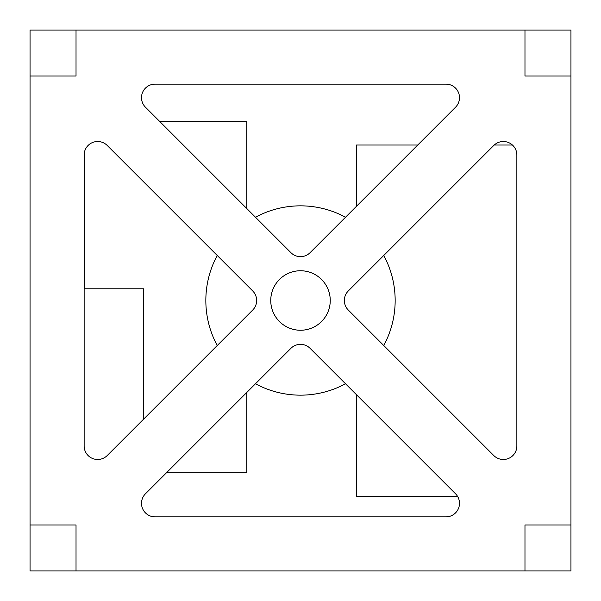 <?xml version="1.0" encoding="UTF-8"?>
<svg xmlns="http://www.w3.org/2000/svg" width="601" height="601" viewBox="0 0 601 601"><rect width="100%" height="100%" fill="white"/><g stroke="black" fill="none" stroke-linecap="round" stroke-linejoin="round"><path stroke-width="0.9" d="M76.026 570.95L76.026 524.973L30.05 524.973L30.05 570.95L570.95 570.95L570.95 524.973L524.973 524.973L524.973 570.95M570.95 76.026L570.95 30.05L524.973 30.05L524.973 76.026L570.95 76.026L570.95 524.973M76.026 76.026L76.026 30.05L30.05 30.05L30.05 76.026L76.026 76.026M512.435 145.029L494.24 145.029M417.725 145.029L356.513 145.029L356.513 206.233M356.513 394.767L356.513 496.614L457.699 496.614M459.487 97.662A13.522 13.522 0 0 0 445.965 84.14A13.522 13.522 0 0 1 455.528 107.226A13.522 13.522 0 0 0 459.487 97.662M445.965 516.86A13.522 13.522 0 0 0 459.487 503.337A13.522 13.522 0 0 1 445.965 516.86L155.035 516.86A13.522 13.522 0 0 1 145.472 493.774L290.937 348.31A13.522 13.522 0 0 1 310.063 348.31L455.528 493.774A13.522 13.522 0 0 1 459.487 503.337M84.516 288.788L84.516 151.88A13.522 13.522 0 0 0 84.14 155.035A13.522 13.522 0 0 1 107.226 145.472L252.69 290.937A13.522 13.522 0 0 1 252.69 310.063L107.226 455.528A13.522 13.522 0 0 1 84.14 445.965L84.14 155.035M143.639 419.115L143.639 288.788L84.14 288.788M270.75 300.5A29.75 29.75 0 0 1 300.5 270.75A29.75 29.75 0 0 1 330.25 300.5A29.75 29.75 0 0 1 300.5 330.25A29.75 29.75 0 0 1 270.75 300.5M76.026 30.05L524.973 30.05M30.05 524.973L30.05 76.026M455.528 107.226L310.063 252.69A13.522 13.522 0 0 1 290.937 252.69L145.472 107.226A13.522 13.522 0 0 1 155.035 84.14L445.965 84.14M516.86 155.035L516.86 445.965A13.522 13.522 0 0 1 493.774 455.528L348.31 310.063A13.522 13.522 0 0 1 348.31 290.937L493.774 145.472A13.522 13.522 0 0 1 516.86 155.035M255.478 383.769A94.657 94.657 0 0 0 345.522 383.769M383.769 345.522A94.657 94.657 0 0 0 383.769 255.478M345.522 217.231A94.657 94.657 0 0 0 255.478 217.231M217.231 255.478A94.657 94.657 0 0 0 217.231 345.522M246.786 208.539L246.786 121.244L159.49 121.244M166.417 472.829L246.786 472.829L246.786 392.461"/></g></svg>
